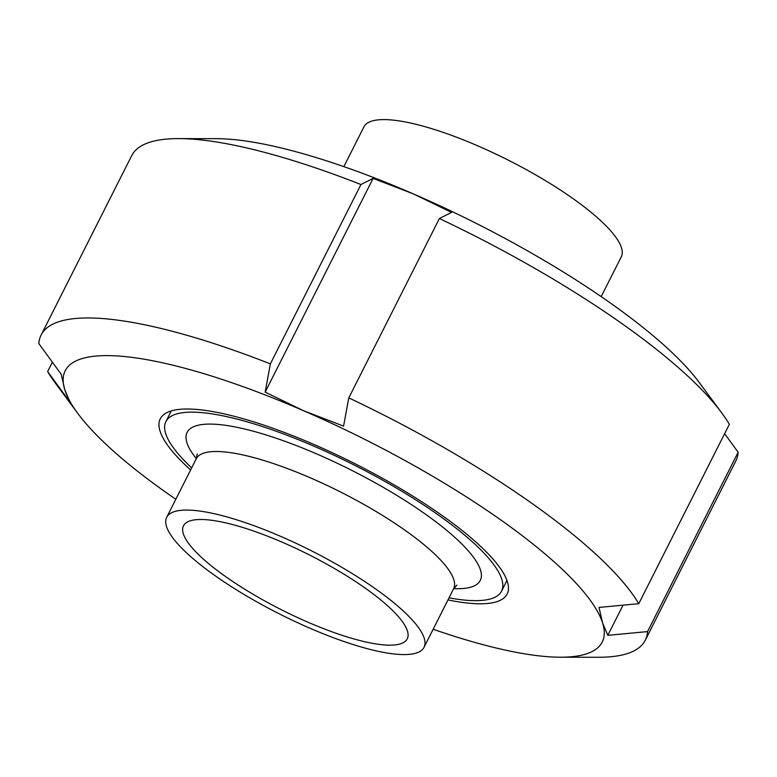<?xml version="1.0" encoding="UTF-8"?>
<svg xmlns="http://www.w3.org/2000/svg" width="777" height="777" viewBox="0 0 777 777"><rect width="100%" height="100%" fill="white"/><g stroke="black" fill="none" stroke-linecap="round" stroke-linejoin="round"><path stroke-width="1.17" d="M343.842 166.628L363.927 126.865A144.153 35.383 26.8 0 1 508.546 160.276A144.153 35.383 26.8 0 1 621.27 256.857L601.175 296.62M184.343 524.465A125.35 30.769 -153.2 0 0 183.479 525.806A125.35 30.769 -153.2 0 0 281.488 609.79A125.35 30.769 -153.2 0 0 407.245 638.84A125.35 30.769 -153.2 0 0 312.121 556.332A125.35 30.769 -153.2 0 0 184.343 524.465M449.019 597.843A188.024 46.154 -153.2 0 0 501.544 591.18A188.024 46.154 -153.2 0 0 358.857 467.414A188.024 46.154 -153.2 0 0 167.181 419.609A188.024 46.154 -153.2 0 0 165.88 421.629A188.024 46.154 -153.2 0 0 191.686 467.851M167.686 515.782A144.153 35.383 -153.2 0 0 166.696 517.327A144.153 35.383 -153.2 0 0 279.409 613.908A144.153 35.383 -153.2 0 0 424.028 647.319A144.153 35.383 -153.2 0 0 314.636 552.437A144.153 35.383 -153.2 0 0 167.686 515.782M270.357 363.879L360.955 184.528L373.125 178.389L265.151 392.132L270.357 363.879A338.442 83.071 -153.2 0 0 41.113 335.023A338.442 83.071 -153.2 0 0 38.85 343.628L61.228 374.291L64.821 389.84L70.017 402.204L47.64 371.542L52.37 362.169M373.125 178.389L413.141 193.794L451.554 212.383L439.384 218.531L348.786 397.882L343.58 426.126L303.564 410.722L265.151 392.132M623.037 605.166L607.808 635.333L602.602 622.969L599.009 607.42L638.762 603.69L729.36 424.339A338.442 83.071 -153.2 0 0 721.716 412.888A338.442 83.071 -153.2 0 0 439.384 218.531M724.63 433.702L738.15 452.243L647.552 631.594L607.808 635.333M433.158 629.244A300.835 73.844 -153.2 0 0 560.44 657.206L598.271 657.274A338.442 83.071 -153.2 0 0 645.289 640.209L735.887 460.858A338.442 83.071 -153.2 0 0 738.15 452.243M721.716 412.888L699.213 382.478A300.835 73.844 -153.2 0 0 413.141 193.794A300.835 73.844 -153.2 0 0 216.56 138.675L178.729 138.607A338.442 83.071 -153.2 0 0 131.711 155.662L41.113 335.023M360.955 184.528A338.442 83.071 -153.2 0 0 178.729 138.607M645.289 640.209A338.442 83.071 -153.2 0 0 647.552 631.594M638.762 603.69A338.442 83.071 -153.2 0 0 348.786 397.882M560.44 657.206A300.835 73.844 -153.2 0 0 602.602 622.969A300.835 73.844 -153.2 0 0 303.564 410.722A300.835 73.844 -153.2 0 0 64.821 389.84A300.835 73.844 -153.2 0 0 77.787 413.403A300.835 73.844 -153.2 0 0 175.825 499.261M447.96 599.931A194.289 47.688 -153.2 0 0 507.138 594.007A194.289 47.688 -153.2 0 0 355.215 463.84A194.289 47.688 -153.2 0 0 160.285 418.803A194.289 47.688 -153.2 0 0 190.627 469.949M47.64 371.542A338.442 83.071 -153.2 0 0 55.284 382.993L77.787 413.403M453.681 588.626A164.209 40.307 -153.2 0 0 391.084 491.928A164.209 40.307 -153.2 0 0 188.277 430.604A164.209 40.307 -153.2 0 0 196.338 458.634M453.632 588.713A144.153 35.383 -153.2 0 0 344.143 493.822A144.153 35.383 -153.2 0 0 197.271 457.216A144.153 35.383 -153.2 0 0 196.28 458.76L197.251 453.914M171.299 410.897L165.88 421.629M506.954 580.458L501.544 591.18M456.934 585.091L453.613 588.752L424.028 647.319M196.28 458.76L166.696 517.327"/></g></svg>
